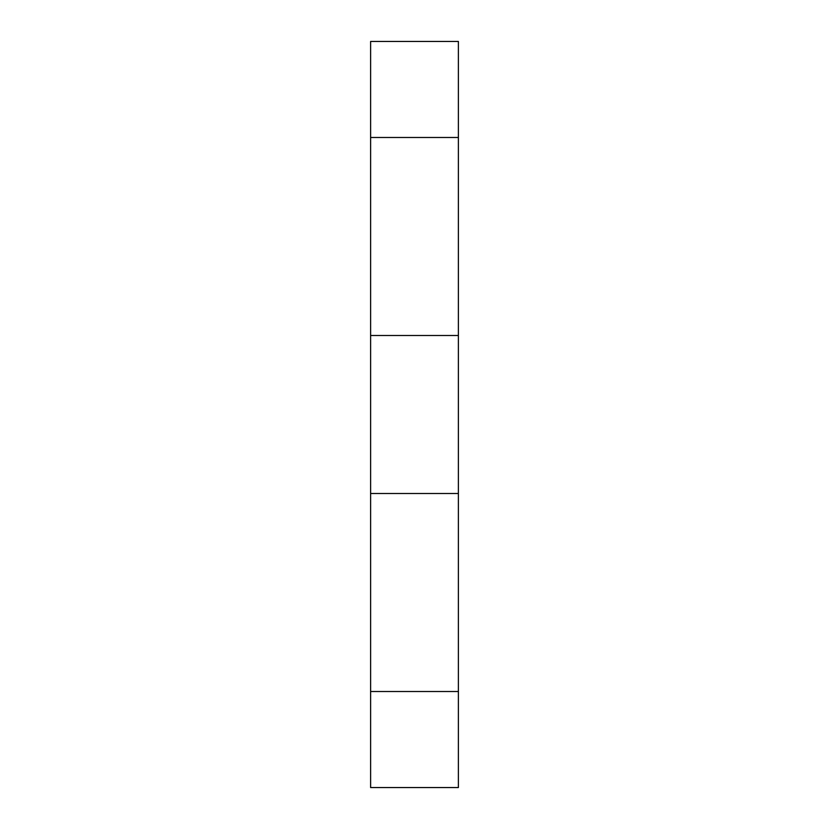 <?xml version="1.0" encoding="UTF-8"?>
<svg xmlns="http://www.w3.org/2000/svg" width="829" height="829" viewBox="0 0 829 829"><rect width="100%" height="100%" fill="white"/><g stroke="black" fill="none" stroke-linecap="round" stroke-linejoin="round"><path stroke-width="1.24" d="M370.615 691.521L370.615 41.45L458.385 41.45L458.385 787.55L370.615 787.55L370.615 691.521L458.385 691.521M370.615 493.504L458.385 493.504M370.615 335.496L458.385 335.496M370.615 137.479L458.385 137.479"/></g></svg>
